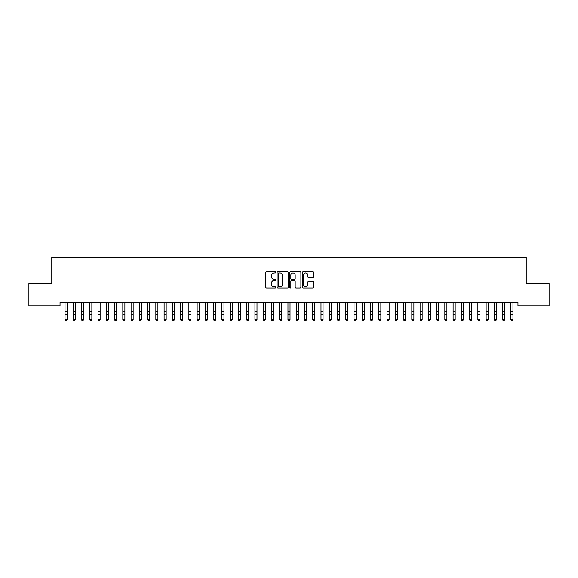 <?xml version="1.0" encoding="UTF-8"?>
<svg xmlns="http://www.w3.org/2000/svg" width="578" height="578" viewBox="0 0 578 578"><rect width="100%" height="100%" fill="white"/><g stroke="black" fill="none" stroke-linecap="round" stroke-linejoin="round"><path stroke-width="0.87" d="M275.785 272.346A0.571 0.571 0 0 0 275.222 271.783L266.61 271.783A0.809 0.809 0 0 0 265.801 272.592L265.801 287.179A0.809 0.809 0 0 0 266.61 287.989L275.222 287.989A0.571 0.571 0 0 0 275.785 287.425A0.571 0.571 0 0 0 275.222 286.854L274.109 286.854A2.594 2.594 0 0 1 271.516 284.26L271.516 283.047A2.594 2.594 0 0 1 274.109 280.453L275.222 280.453A0.571 0.571 0 0 0 275.785 279.882A0.571 0.571 0 0 0 275.222 279.319L274.109 279.319A2.594 2.594 0 0 1 271.516 276.725L271.516 275.511A2.594 2.594 0 0 1 274.109 272.917L275.222 272.917A0.571 0.571 0 0 0 275.785 272.346M312.684 277.498A0.809 0.809 0 0 0 313.5 276.681L313.5 272.592A0.809 0.809 0 0 0 312.684 271.783L303.125 271.783A0.809 0.809 0 0 0 302.316 272.592L302.316 287.179A0.809 0.809 0 0 0 303.125 287.989L312.684 287.989A0.809 0.809 0 0 0 313.5 287.179L313.5 282.237A0.809 0.809 0 0 0 312.684 281.428L308.594 281.428A0.809 0.809 0 0 0 307.785 282.237L307.785 284.687A2.167 2.167 0 0 1 305.618 286.854A2.167 2.167 0 0 1 303.45 284.687L303.45 275.085A2.167 2.167 0 0 1 305.618 272.917A2.167 2.167 0 0 1 307.785 275.085L307.785 276.681A0.809 0.809 0 0 0 308.594 277.498L312.684 277.498M517.967 302.59L60.033 302.59L60.033 305.892L28.9 305.892L28.9 283.603L51.774 283.603L51.774 257.181L526.226 257.181L526.226 283.603L549.1 283.603L549.1 305.892L517.967 305.892L517.967 302.59M288.292 272.592A0.809 0.809 0 0 0 287.483 271.783L277.917 271.783A0.809 0.809 0 0 0 277.108 272.592L277.108 287.179A0.809 0.809 0 0 0 277.917 287.989L287.483 287.989A0.809 0.809 0 0 0 288.292 287.179L288.292 272.592M290.517 271.783L300.083 271.783A0.809 0.809 0 0 1 300.892 272.592L300.892 287.179A0.809 0.809 0 0 1 300.083 287.989L295.994 287.989A0.809 0.809 0 0 1 295.177 287.179L295.177 281.262A0.809 0.809 0 0 0 294.368 280.453L291.652 280.453A0.809 0.809 0 0 0 290.842 281.262L290.842 287.425A0.571 0.571 0 0 1 290.279 287.989A0.571 0.571 0 0 1 289.708 287.425L289.708 272.592A0.809 0.809 0 0 1 290.517 271.783M278.806 272.917A0.571 0.571 0 0 0 278.242 273.481L278.242 286.291A0.571 0.571 0 0 0 278.806 286.854L279.983 286.854A2.594 2.594 0 0 0 282.577 284.26L282.577 275.511A2.594 2.594 0 0 0 279.983 272.917L278.806 272.917M295.177 275.121A2.167 2.167 0 0 0 293.01 272.953A2.167 2.167 0 0 0 290.842 275.121L290.842 278.509A0.809 0.809 0 0 0 291.652 279.319L294.368 279.319A0.809 0.809 0 0 0 295.177 278.509L295.177 275.121M65.025 303.024L65.025 319.497L67.091 319.497L66.47 320.819L65.646 320.667L66.47 320.819M67.091 303.024L67.091 319.497L66.47 320.667M65.646 320.819L65.025 319.887L65.646 320.667M73.283 303.024L73.283 319.497L75.35 319.497L74.728 320.819L73.905 320.667L74.728 320.819M75.35 303.024L75.35 319.497L74.728 320.667M81.541 303.024L81.541 319.497L83.6 319.497L82.986 320.819L82.155 320.667L82.986 320.819M83.6 303.024L83.6 319.497L82.986 320.667M73.905 320.819L73.283 319.887L73.905 320.667M82.155 320.819L81.541 319.887L82.155 320.667M89.8 303.024L89.8 319.497L91.859 319.497L91.245 320.819L90.414 320.667L91.245 320.819M91.859 303.024L91.859 319.497L91.245 320.667M98.05 303.024L98.05 319.497L100.117 319.497L99.495 320.819L98.672 320.667L99.495 320.819M100.117 303.024L100.117 319.497L99.495 320.667M90.414 320.819L89.8 319.887L90.414 320.667M98.672 320.819L98.05 319.887L98.672 320.667M106.309 303.024L106.309 319.497L108.375 319.497L107.754 320.819L106.93 320.667L107.754 320.819M108.375 303.024L108.375 319.497L107.754 320.667M106.93 320.819L106.309 319.887L106.93 320.667M114.567 303.024L114.567 319.497L116.633 319.497L116.012 320.819L115.188 320.667L116.012 320.819M116.633 303.024L116.633 319.497L116.012 320.667M115.188 320.819L114.567 319.887L115.188 320.667M122.825 303.024L122.825 319.497L124.891 319.497L124.27 320.819L123.446 320.667L124.27 320.819M124.891 303.024L124.891 319.497L124.27 320.667M131.083 303.024L131.083 319.497L133.15 319.497L132.528 320.819L131.705 320.667L132.528 320.819M133.15 303.024L133.15 319.497L132.528 320.667M139.341 303.024L139.341 319.497L141.4 319.497L140.786 320.819L139.955 320.667L140.786 320.819M141.4 303.024L141.4 319.497L140.786 320.667M147.6 303.024L147.6 319.497L149.659 319.497L149.045 320.819L148.214 320.667L149.045 320.819M149.659 303.024L149.659 319.497L149.045 320.667M155.85 303.024L155.85 319.497L157.917 319.497L157.295 320.819L156.472 320.667L157.295 320.819M157.917 303.024L157.917 319.497L157.295 320.667M164.109 303.024L164.109 319.497L166.175 319.497L165.554 320.819L164.73 320.667L165.554 320.819M166.175 303.024L166.175 319.497L165.554 320.667M172.367 303.024L172.367 319.497L174.433 319.497L173.812 320.819L172.988 320.667L173.812 320.819M174.433 303.024L174.433 319.497L173.812 320.667M180.625 303.024L180.625 319.497L182.691 319.497L182.07 320.819L181.246 320.667L182.07 320.819M182.691 303.024L182.691 319.497L182.07 320.667M188.883 303.024L188.883 319.497L190.95 319.497L190.328 320.819L189.505 320.667L190.328 320.819M190.95 303.024L190.95 319.497L190.328 320.667M197.141 303.024L197.141 319.497L199.2 319.497L198.586 320.819L197.755 320.667L198.586 320.819M199.2 303.024L199.2 319.497L198.586 320.667M205.4 303.024L205.4 319.497L207.459 319.497L206.845 320.819L206.014 320.667L206.845 320.819M207.459 303.024L207.459 319.497L206.845 320.667M213.65 303.024L213.65 319.497L215.717 319.497L215.095 320.819L214.272 320.667L215.095 320.819M215.717 303.024L215.717 319.497L215.095 320.667M221.909 303.024L221.909 319.497L223.975 319.497L223.354 320.819L222.53 320.667L223.354 320.819M223.975 303.024L223.975 319.497L223.354 320.667M230.167 303.024L230.167 319.497L232.233 319.497L231.612 320.819L230.788 320.667L231.612 320.819M232.233 303.024L232.233 319.497L231.612 320.667M238.425 303.024L238.425 319.497L240.491 319.497L239.87 320.819L239.046 320.667L239.87 320.819M240.491 303.024L240.491 319.497L239.87 320.667M246.683 303.024L246.683 319.497L248.75 319.497L248.128 320.819L247.305 320.667L248.128 320.819M248.75 303.024L248.75 319.497L248.128 320.667M254.941 303.024L254.941 319.497L257 319.497L256.386 320.819L255.555 320.667L256.386 320.819M257 303.024L257 319.497L256.386 320.667M263.2 303.024L263.2 319.497L265.259 319.497L264.645 320.819L263.814 320.667L264.645 320.819M265.259 303.024L265.259 319.497L264.645 320.667M271.45 303.024L271.45 319.497L273.517 319.497L272.895 320.819L272.072 320.667L272.895 320.819M273.517 303.024L273.517 319.497L272.895 320.667M279.709 303.024L279.709 319.497L281.775 319.497L281.154 320.819L280.33 320.667L281.154 320.819M281.775 303.024L281.775 319.497L281.154 320.667M287.967 303.024L287.967 319.497L290.033 319.497L289.412 320.819L288.588 320.667L289.412 320.819M290.033 303.024L290.033 319.497L289.412 320.667M296.225 303.024L296.225 319.497L298.291 319.497L297.67 320.819L296.846 320.667L297.67 320.819M298.291 303.024L298.291 319.497L297.67 320.667M304.483 303.024L304.483 319.497L306.55 319.497L305.928 320.819L305.105 320.667L305.928 320.819M306.55 303.024L306.55 319.497L305.928 320.667M312.741 303.024L312.741 319.497L314.8 319.497L314.186 320.819L313.355 320.667L314.186 320.819M314.8 303.024L314.8 319.497L314.186 320.667M321 303.024L321 319.497L323.059 319.497L322.445 320.819L321.614 320.667L322.445 320.819M323.059 303.024L323.059 319.497L322.445 320.667M329.25 303.024L329.25 319.497L331.317 319.497L330.695 320.819L329.872 320.667L330.695 320.819M331.317 303.024L331.317 319.497L330.695 320.667M337.509 303.024L337.509 319.497L339.575 319.497L338.954 320.819L338.13 320.667L338.954 320.819M339.575 303.024L339.575 319.497L338.954 320.667M345.767 303.024L345.767 319.497L347.833 319.497L347.212 320.819L346.388 320.667L347.212 320.819M347.833 303.024L347.833 319.497L347.212 320.667M354.025 303.024L354.025 319.497L356.091 319.497L355.47 320.819L354.646 320.667L355.47 320.819M356.091 303.024L356.091 319.497L355.47 320.667M362.283 303.024L362.283 319.497L364.35 319.497L363.728 320.819L362.905 320.667L363.728 320.819M364.35 303.024L364.35 319.497L363.728 320.667M370.541 303.024L370.541 319.497L372.6 319.497L371.986 320.819L371.155 320.667L371.986 320.819M372.6 303.024L372.6 319.497L371.986 320.667M378.8 303.024L378.8 319.497L380.859 319.497L380.245 320.819L379.414 320.667L380.245 320.819M380.859 303.024L380.859 319.497L380.245 320.667M387.05 303.024L387.05 319.497L389.117 319.497L388.495 320.819L387.672 320.667L388.495 320.819M389.117 303.024L389.117 319.497L388.495 320.667M395.309 303.024L395.309 319.497L397.375 319.497L396.754 320.819L395.93 320.667L396.754 320.819M397.375 303.024L397.375 319.497L396.754 320.667M403.567 303.024L403.567 319.497L405.633 319.497L405.012 320.819L404.188 320.667L405.012 320.819M405.633 303.024L405.633 319.497L405.012 320.667M411.825 303.024L411.825 319.497L413.891 319.497L413.27 320.819L412.446 320.667L413.27 320.819M413.891 303.024L413.891 319.497L413.27 320.667M420.083 303.024L420.083 319.497L422.15 319.497L421.528 320.819L420.705 320.667L421.528 320.819M422.15 303.024L422.15 319.497L421.528 320.667M123.446 320.819L122.825 319.887L123.446 320.667M131.705 320.819L131.083 319.887L131.705 320.667M139.955 320.819L139.341 319.887L139.955 320.667M148.214 320.819L147.6 319.887L148.214 320.667M156.472 320.819L155.85 319.887L156.472 320.667M164.73 320.819L164.109 319.887L164.73 320.667M172.988 320.819L172.367 319.887L172.988 320.667M181.246 320.819L180.625 319.887L181.246 320.667M189.505 320.819L188.883 319.887L189.505 320.667M197.755 320.819L197.141 319.887L197.755 320.667M206.014 320.819L205.4 319.887L206.014 320.667M214.272 320.819L213.65 319.887L214.272 320.667M222.53 320.819L221.909 319.887L222.53 320.667M230.788 320.819L230.167 319.887L230.788 320.667M239.046 320.819L238.425 319.887L239.046 320.667M247.305 320.819L246.683 319.887L247.305 320.667M255.555 320.819L254.941 319.887L255.555 320.667M263.814 320.819L263.2 319.887L263.814 320.667M272.072 320.819L271.45 319.887L272.072 320.667M280.33 320.819L279.709 319.887L280.33 320.667M288.588 320.819L287.967 319.887L288.588 320.667M296.846 320.819L296.225 319.887L296.846 320.667M305.105 320.819L304.483 319.887L305.105 320.667M313.355 320.819L312.741 319.887L313.355 320.667M321.614 320.819L321 319.887L321.614 320.667M329.872 320.819L329.25 319.887L329.872 320.667M338.13 320.819L337.509 319.887L338.13 320.667M346.388 320.819L345.767 319.887L346.388 320.667M354.646 320.819L354.025 319.887L354.646 320.667M362.905 320.819L362.283 319.887L362.905 320.667M371.155 320.819L370.541 319.887L371.155 320.667M379.414 320.819L378.8 319.887L379.414 320.667M387.672 320.819L387.05 319.887L387.672 320.667M395.93 320.819L395.309 319.887L395.93 320.667M404.188 320.819L403.567 319.887L404.188 320.667M412.446 320.819L411.825 319.887L412.446 320.667M420.705 320.819L420.083 319.887L420.705 320.667M428.341 303.024L428.341 319.497L430.4 319.497L429.786 320.819L428.955 320.667L429.786 320.819M430.4 303.024L430.4 319.497L429.786 320.667M428.955 320.819L428.341 319.887L428.955 320.667M436.6 303.024L436.6 319.497L438.659 319.497L438.045 320.819L437.214 320.667L438.045 320.819M438.659 303.024L438.659 319.497L438.045 320.667M437.214 320.819L436.6 319.887L437.214 320.667M444.85 303.024L444.85 319.497L446.917 319.497L446.295 320.819L445.472 320.667L446.295 320.819M446.917 303.024L446.917 319.497L446.295 320.667M445.472 320.819L444.85 319.887L445.472 320.667M453.109 303.024L453.109 319.497L455.175 319.497L454.554 320.819L453.73 320.667L454.554 320.819M455.175 303.024L455.175 319.497L454.554 320.667M453.73 320.819L453.109 319.887L453.73 320.667M461.367 303.024L461.367 319.497L463.433 319.497L462.812 320.819L461.988 320.667L462.812 320.819M463.433 303.024L463.433 319.497L462.812 320.667M461.988 320.819L461.367 319.887L461.988 320.667M469.625 303.024L469.625 319.497L471.691 319.497L471.07 320.819L470.246 320.667L471.07 320.819M471.691 303.024L471.691 319.497L471.07 320.667M470.246 320.819L469.625 319.887L470.246 320.667M477.883 303.024L477.883 319.497L479.95 319.497L479.328 320.819L478.505 320.667L479.328 320.819M479.95 303.024L479.95 319.497L479.328 320.667M478.505 320.819L477.883 319.887L478.505 320.667M486.141 303.024L486.141 319.497L488.2 319.497L487.586 320.819L486.755 320.667L487.586 320.819M488.2 303.024L488.2 319.497L487.586 320.667M486.755 320.819L486.141 319.887L486.755 320.667M494.4 303.024L494.4 319.497L496.459 319.497L495.845 320.819L495.014 320.667L495.845 320.819M496.459 303.024L496.459 319.497L495.845 320.667M495.014 320.819L494.4 319.887L495.014 320.667M502.65 303.024L502.65 319.497L504.717 319.497L504.095 320.819L503.272 320.667L504.095 320.819M504.717 303.024L504.717 319.497L504.095 320.667M503.272 320.819L502.65 319.887L503.272 320.667M510.909 303.024L510.909 319.497L512.975 319.497L512.354 320.819L511.53 320.667L512.354 320.819M512.975 303.024L512.975 319.497L512.354 320.667M511.53 320.819L510.909 319.887L511.53 320.667M67.185 302.612L64.924 302.612M67.091 311.687L65.025 311.687M67.091 314.54L65.025 314.54M67.091 304.057L65.025 304.057M75.443 302.612L73.182 302.612M75.35 311.687L73.283 311.687M75.35 314.54L73.283 314.54M75.35 304.057L73.283 304.057M83.702 302.612L81.44 302.612M83.6 311.687L81.541 311.687M83.6 314.54L81.541 314.54M83.6 304.057L81.541 304.057M91.96 302.612L89.698 302.612M91.859 311.687L89.8 311.687M91.859 314.54L89.8 314.54M91.859 304.057L89.8 304.057M100.218 302.612L97.957 302.612M100.117 311.687L98.05 311.687M100.117 314.54L98.05 314.54M100.117 304.057L98.05 304.057M108.476 302.612L106.215 302.612M108.375 311.687L106.309 311.687M108.375 314.54L106.309 314.54M108.375 304.057L106.309 304.057M116.727 302.612L114.473 302.612M116.633 311.687L114.567 311.687M116.633 314.54L114.567 314.54M116.633 304.057L114.567 304.057M124.985 302.612L122.724 302.612M124.891 311.687L122.825 311.687M124.891 314.54L122.825 314.54M124.891 304.057L122.825 304.057M133.243 302.612L130.982 302.612M133.15 311.687L131.083 311.687M133.15 314.54L131.083 314.54M133.15 304.057L131.083 304.057M141.502 302.612L139.24 302.612M141.4 311.687L139.341 311.687M141.4 314.54L139.341 314.54M141.4 304.057L139.341 304.057M149.76 302.612L147.498 302.612M149.659 311.687L147.6 311.687M149.659 314.54L147.6 314.54M149.659 304.057L147.6 304.057M158.018 302.612L155.757 302.612M157.917 311.687L155.85 311.687M157.917 314.54L155.85 314.54M157.917 304.057L155.85 304.057M166.276 302.612L164.015 302.612M166.175 311.687L164.109 311.687M166.175 314.54L164.109 314.54M166.175 304.057L164.109 304.057M174.527 302.612L172.273 302.612M174.433 311.687L172.367 311.687M174.433 314.54L172.367 314.54M174.433 304.057L172.367 304.057M182.785 302.612L180.524 302.612M182.691 311.687L180.625 311.687M182.691 314.54L180.625 314.54M182.691 304.057L180.625 304.057M191.043 302.612L188.782 302.612M190.95 311.687L188.883 311.687M190.95 314.54L188.883 314.54M190.95 304.057L188.883 304.057M199.302 302.612L197.04 302.612M199.2 311.687L197.141 311.687M199.2 314.54L197.141 314.54M199.2 304.057L197.141 304.057M207.56 302.612L205.298 302.612M207.459 311.687L205.4 311.687M207.459 314.54L205.4 314.54M207.459 304.057L205.4 304.057M215.818 302.612L213.557 302.612M215.717 311.687L213.65 311.687M215.717 314.54L213.65 314.54M215.717 304.057L213.65 304.057M224.076 302.612L221.815 302.612M223.975 311.687L221.909 311.687M223.975 314.54L221.909 314.54M223.975 304.057L221.909 304.057M232.327 302.612L230.073 302.612M232.233 311.687L230.167 311.687M232.233 314.54L230.167 314.54M232.233 304.057L230.167 304.057M240.585 302.612L238.324 302.612M240.491 311.687L238.425 311.687M240.491 314.54L238.425 314.54M240.491 304.057L238.425 304.057M248.843 302.612L246.582 302.612M248.75 311.687L246.683 311.687M248.75 314.54L246.683 314.54M248.75 304.057L246.683 304.057M257.102 302.612L254.84 302.612M257 311.687L254.941 311.687M257 314.54L254.941 314.54M257 304.057L254.941 304.057M265.36 302.612L263.098 302.612M265.259 311.687L263.2 311.687M265.259 314.54L263.2 314.54M265.259 304.057L263.2 304.057M273.618 302.612L271.357 302.612M273.517 311.687L271.45 311.687M273.517 314.54L271.45 314.54M273.517 304.057L271.45 304.057M281.876 302.612L279.615 302.612M281.775 311.687L279.709 311.687M281.775 314.54L279.709 314.54M281.775 304.057L279.709 304.057M290.127 302.612L287.873 302.612M290.033 311.687L287.967 311.687M290.033 314.54L287.967 314.54M290.033 304.057L287.967 304.057M298.385 302.612L296.124 302.612M298.291 311.687L296.225 311.687M298.291 314.54L296.225 314.54M298.291 304.057L296.225 304.057M306.643 302.612L304.382 302.612M306.55 311.687L304.483 311.687M306.55 314.54L304.483 314.54M306.55 304.057L304.483 304.057M314.902 302.612L312.64 302.612M314.8 311.687L312.741 311.687M314.8 314.54L312.741 314.54M314.8 304.057L312.741 304.057M323.16 302.612L320.898 302.612M323.059 311.687L321 311.687M323.059 314.54L321 314.54M323.059 304.057L321 304.057M331.418 302.612L329.157 302.612M331.317 311.687L329.25 311.687M331.317 314.54L329.25 314.54M331.317 304.057L329.25 304.057M339.676 302.612L337.415 302.612M339.575 311.687L337.509 311.687M339.575 314.54L337.509 314.54M339.575 304.057L337.509 304.057M347.927 302.612L345.673 302.612M347.833 311.687L345.767 311.687M347.833 314.54L345.767 314.54M347.833 304.057L345.767 304.057M356.185 302.612L353.924 302.612M356.091 311.687L354.025 311.687M356.091 314.54L354.025 314.54M356.091 304.057L354.025 304.057M364.443 302.612L362.182 302.612M364.35 311.687L362.283 311.687M364.35 314.54L362.283 314.54M364.35 304.057L362.283 304.057M372.702 302.612L370.44 302.612M372.6 311.687L370.541 311.687M372.6 314.54L370.541 314.54M372.6 304.057L370.541 304.057M380.96 302.612L378.698 302.612M380.859 311.687L378.8 311.687M380.859 314.54L378.8 314.54M380.859 304.057L378.8 304.057M389.218 302.612L386.957 302.612M389.117 311.687L387.05 311.687M389.117 314.54L387.05 314.54M389.117 304.057L387.05 304.057M397.476 302.612L395.215 302.612M397.375 311.687L395.309 311.687M397.375 314.54L395.309 314.54M397.375 304.057L395.309 304.057M405.727 302.612L403.473 302.612M405.633 311.687L403.567 311.687M405.633 314.54L403.567 314.54M405.633 304.057L403.567 304.057M413.985 302.612L411.724 302.612M413.891 311.687L411.825 311.687M413.891 314.54L411.825 314.54M413.891 304.057L411.825 304.057M422.243 302.612L419.982 302.612M422.15 311.687L420.083 311.687M422.15 314.54L420.083 314.54M422.15 304.057L420.083 304.057M430.502 302.612L428.24 302.612M430.4 311.687L428.341 311.687M430.4 314.54L428.341 314.54M430.4 304.057L428.341 304.057M438.76 302.612L436.498 302.612M438.659 311.687L436.6 311.687M438.659 314.54L436.6 314.54M438.659 304.057L436.6 304.057M447.018 302.612L444.757 302.612M446.917 311.687L444.85 311.687M446.917 314.54L444.85 314.54M446.917 304.057L444.85 304.057M455.276 302.612L453.015 302.612M455.175 311.687L453.109 311.687M455.175 314.54L453.109 314.54M455.175 304.057L453.109 304.057M463.527 302.612L461.273 302.612M463.433 311.687L461.367 311.687M463.433 314.54L461.367 314.54M463.433 304.057L461.367 304.057M471.785 302.612L469.524 302.612M471.691 311.687L469.625 311.687M471.691 314.54L469.625 314.54M471.691 304.057L469.625 304.057M480.043 302.612L477.782 302.612M479.95 311.687L477.883 311.687M479.95 314.54L477.883 314.54M479.95 304.057L477.883 304.057M488.302 302.612L486.04 302.612M488.2 311.687L486.141 311.687M488.2 314.54L486.141 314.54M488.2 304.057L486.141 304.057M496.56 302.612L494.298 302.612M496.459 311.687L494.4 311.687M496.459 314.54L494.4 314.54M496.459 304.057L494.4 304.057M504.818 302.612L502.557 302.612M504.717 311.687L502.65 311.687M504.717 314.54L502.65 314.54M504.717 304.057L502.65 304.057M513.076 302.612L510.815 302.612M512.975 311.687L510.909 311.687M512.975 314.54L510.909 314.54M512.975 304.057L510.909 304.057"/></g></svg>
